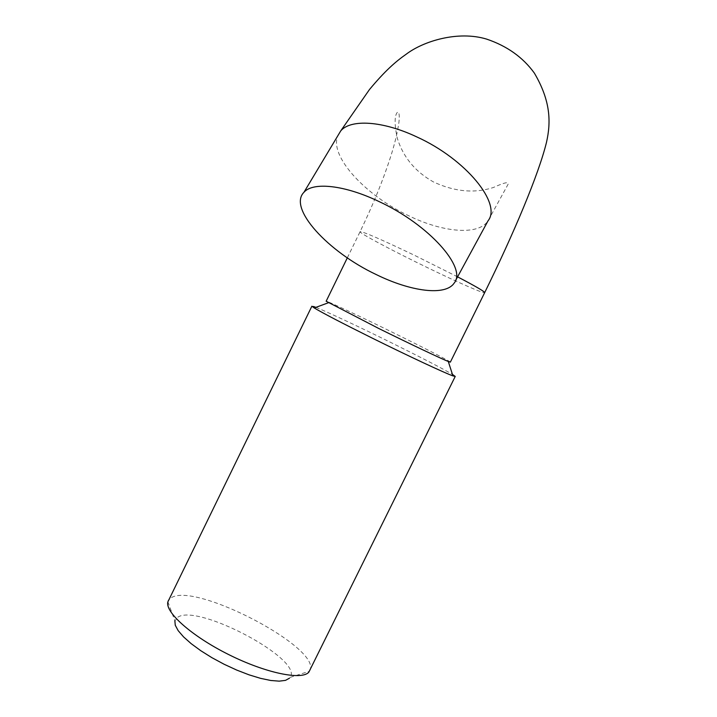 <?xml version="1.0" encoding="UTF-8"?>
<svg xmlns="http://www.w3.org/2000/svg" width="717" height="717" viewBox="0 0 717 717"><rect width="100%" height="100%" fill="white"/><g stroke="black" fill="none" stroke-linecap="round" stroke-linejoin="round"><path stroke-width="0.54" stroke-dasharray="3.58 2.69" d="M450.357 362.139C450.652 361.547 425.943 348.812 396.922 334.507C362.56 317.532 326.746 300.647 326.154 301.23M315.892 307.36C326.97 311.698 361.422 327.92 393.758 343.927C422.842 358.348 442.398 368.502 452.436 374.382M167.903 601.805L174.876 620.895L177.762 617.22C197.749 603.239 303.838 659.631 290.152 677.368L289.507 678.165M309.896 670.583C322.032 648.285 196.046 582.276 171.542 597.584L168.531 600.29M311.877 306.195L313.463 306.455M457.571 276.843L414.444 255.279C381.534 239.559 363.42 231.681 360.104 231.636C358.025 232.469 393.821 251.461 429.313 268.543C458.513 282.668 484.065 293.871 484.665 292.653M347.324 257.842L360.104 231.636C372.777 205.474 382.932 180.576 390.568 156.933C394.583 144.467 397.37 132.959 398.93 122.419C399.853 113.967 398.715 109.638 396.519 113.528C394.467 117.794 394.691 125.914 397.191 137.888C402.99 156.871 415.018 171.524 433.283 181.849C454.533 191.762 474.609 193.626 493.511 187.442C505.252 182.1 509.975 181.293 507.672 185.022L488.035 220.827C478.535 235.669 443.411 232.577 409.129 215.951C366.217 196.037 329.453 156.79 337.635 136.06M455.376 280.885L454.193 283.063M290.152 677.368L309.565 671.202"/><path stroke-width="1.08" d="M326.154 301.23L378.594 328.404C409.532 343.694 441.313 358.76 448.295 361.493L450.357 362.139L484.665 292.653C484.817 291.658 475.783 286.388 457.571 276.843M452.436 374.382L455.232 376.425L452.92 375.887C445.024 373.145 408.045 355.874 372.042 338.021C342.108 323.134 322.847 313.114 314.261 307.96L311.877 306.195L167.903 601.805C164.677 611.995 191.582 636.096 228.615 654.54C265.586 673.093 301.884 680.532 308.839 672.161L455.214 376.461M289.507 678.165L285.545 680.352L279.227 681.15L270.775 680.487L260.549 678.345L248.987 674.814L236.628 670.037L224.08 664.238L211.936 657.695L200.805 650.722L191.197 643.678L183.552 636.884L178.174 630.646L175.262 625.251L174.876 620.895M168.531 600.29L168.128 601.133M379.311 201.674C429.384 224.923 467.188 268.077 454.193 283.063C445.553 296.282 410.707 291.586 376.004 274.45C328.243 251.936 287.795 208.333 303.963 192.264C313.051 181.697 344.805 185.013 379.311 201.674M313.463 306.455L315.892 307.36M337.635 136.06L340.736 130.888C350.613 118.941 382.654 120.77 416.694 136.866C466.122 159.21 502.034 203.807 488.035 220.827L455.376 280.885M484.665 292.653C513.524 234.02 538.745 174.285 546.506 142.271C551.068 122.042 550.746 100.972 534.353 73.089C522.953 57.324 507.036 45.996 486.592 39.094C458.002 30.437 423.388 41.129 406.225 54.196C395.703 61.501 384.912 70.965 369.452 89.562L340.736 130.888L303.963 192.264M448.295 361.493L452.92 375.887M347.324 257.842L326.136 301.274M328.386 302.753L314.261 307.96"/></g></svg>
